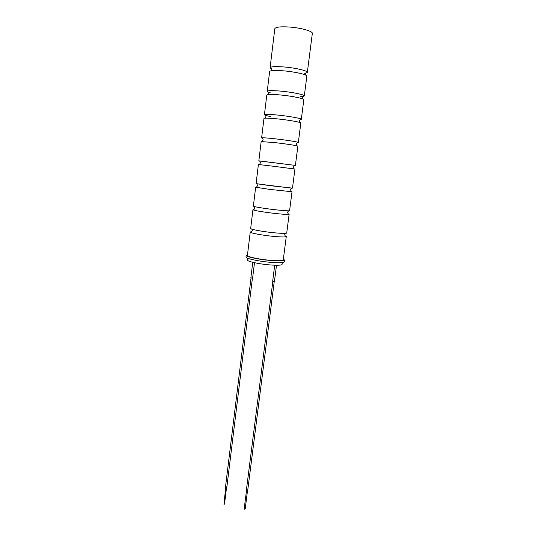 <?xml version="1.0" encoding="UTF-8"?>
<svg xmlns="http://www.w3.org/2000/svg" width="536" height="536" viewBox="0 0 536 536"><rect width="100%" height="100%" fill="white"/><g stroke="black" fill="none" stroke-linecap="round" stroke-linejoin="round"><path stroke-width="0.8" d="M267.236 91.348L269.628 71.529C270.332 70.37 275.182 70.162 284.18 70.893C295.577 71.898 307.45 74.698 306.847 76.166L304.307 95.964C304.863 94.812 293.004 92.286 281.668 91.2C272.717 90.396 267.906 90.443 267.236 91.348C267.23 91.777 268.335 92.299 270.546 92.922M264.416 114.731L266.787 95.1C267.444 94.242 272.248 94.222 281.192 95.046C292.522 96.145 304.374 98.617 303.825 99.716L301.312 119.327C301.815 118.543 289.976 116.332 278.707 115.16C269.809 114.269 265.039 114.121 264.416 114.731C264.503 115.166 266.606 115.783 270.74 116.573M278.238 118.972C289.494 120.158 301.333 122.309 300.83 123.039L298.338 142.476C298.8 142.047 286.974 140.157 275.772 138.891C266.928 137.913 262.205 137.578 261.615 137.899L263.967 118.449C264.59 117.886 269.347 118.061 278.238 118.972M258.841 160.854L261.173 141.584L275.31 142.663C286.499 143.943 298.317 145.779 297.869 146.154L295.396 165.403L259.317 160.961M272.402 166.133L294.927 169.048L292.482 188.123L269.99 185.677L256.094 183.593L258.399 164.498L272.402 166.133M269.528 189.375L292.02 191.734L289.594 210.635C289.909 211.244 278.144 210.266 267.136 208.739C258.446 207.512 253.856 206.641 253.374 206.125L255.659 187.205L269.528 189.375M254.325 206.541L254.942 208.136L253.99 209.502L252.938 209.703C253.421 210.266 257.997 211.171 266.68 212.403C277.682 213.944 289.447 214.876 289.132 214.212L288.16 213.757L287.577 212.196L288.569 210.815M251.558 231.592L250.245 232.001C250.687 232.832 255.23 233.904 263.859 235.217C274.794 236.838 286.546 237.482 286.278 236.483L285.105 235.766M270.09 67.744L274.8 28.75C275.571 27.035 280.502 26.465 289.608 27.041C301.118 27.872 313.024 31.276 312.334 33.42L307.336 72.38C307.939 70.859 296.066 67.998 284.663 67.013C275.651 66.29 270.794 66.538 270.09 67.744L271.544 68.977M305.62 73.224L307.336 72.38M289.132 214.212L286.726 232.939C287.008 233.884 275.256 233.194 264.308 231.585C255.665 230.286 251.123 229.24 250.674 228.45L252.938 209.703M250.245 232.001L247.418 255.431C247.826 256.536 252.315 257.789 260.898 259.19C271.765 260.898 283.49 261.233 283.269 259.893L286.278 236.483M294.907 165.389L295.396 165.403M297.46 142.603L298.338 142.476M300.093 119.662L301.312 119.327M302.82 96.54L304.307 95.964M247.371 491.747L245.18 509.026L244.537 509.173L244.175 508.892L246.366 491.613M226.601 487.016L224.504 504.168L223.961 504.296L225.763 486.923M274.251 281.527L247.565 491.572L246.714 491.753L246.218 491.398L272.837 281.353M252.436 278.037L226.882 486.822L226.011 487.003L225.535 486.661L251.036 277.869M276.496 265.253L274.432 281.474L273.347 281.467L272.67 281.253L274.7 265.213M254.493 262.7L252.624 277.983L251.518 277.976L250.868 277.769L252.758 262.305M247.511 254.64L246.178 255.283C246.607 256.469 251.411 257.809 260.576 259.303C272.214 261.126 284.75 261.488 284.509 260.054L283.37 259.102M246.178 255.283L245.97 257.039C246.393 258.245 251.19 259.598 260.355 261.099C271.987 262.935 284.515 263.27 284.281 261.809L284.509 260.054M247.706 258.258L247.485 260.06C247.873 261.186 252.201 262.432 260.476 263.792C270.955 265.461 282.271 265.729 282.07 264.369L282.298 262.566M305.406 74.973L305.252 74.055L306.016 72.943L304.602 73.298M302.545 98.838L302.237 97.619L303.235 96.333L300.642 96.654M299.771 122.463L299.255 120.962L300.194 119.608M297.091 145.852L296.294 144.09C297.252 142.556 297.808 142.04 297.956 142.536L297.493 142.589M258.848 164.532C259.143 164.847 259.672 164.304 260.422 162.904C260.101 161.55 259.685 160.88 259.19 160.887L295.048 165.356C294.565 165.229 294.003 165.778 293.36 167.004C293.748 168.552 294.123 169.202 294.492 168.967M256.436 187.151L257.669 185.624L256.798 183.808L291.745 188.163L290.458 189.704L291.276 191.493M285.447 233.314L284.73 234.487L285.132 235.813M251.518 231.626L252.242 230.44L251.833 229.127M262.406 138.221L261.97 138.054C262.238 137.611 262.647 138.248 263.203 139.97L261.997 141.477M265.427 115.28L266.003 116.821L265.139 118.148M268.429 92.132L268.838 93.458L268.241 94.564M271.424 68.776L271.323 70.725"/></g></svg>
